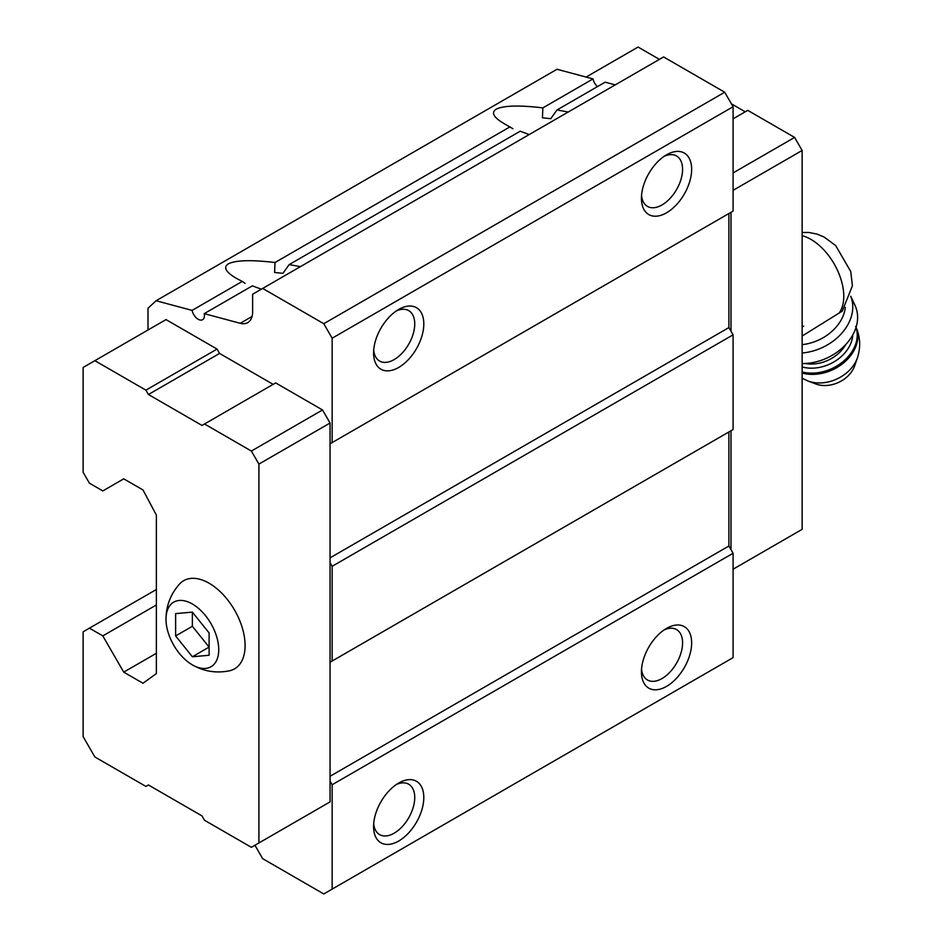 <?xml version="1.0" encoding="UTF-8"?>
<svg xmlns="http://www.w3.org/2000/svg" width="941" height="941" viewBox="0 0 941 941"><rect width="100%" height="100%" fill="white"/><g stroke="black" fill="none" stroke-linecap="round" stroke-linejoin="round"><path stroke-width="1.41" d="M209.114 655.265L209.114 632.952L192.364 612.12L175.626 613.614L175.626 635.94L192.364 656.759L209.114 655.265M192.364 664.887A37.287 21.525 -120 0 0 218.735 649.525A37.287 21.525 -120 0 0 192.129 603.863A37.287 21.525 -120 0 0 166.004 619.637A37.287 21.525 -120 0 0 192.011 664.675A37.287 21.525 -120 0 0 192.364 664.887M802.132 336.043L842.207 311.13M254.94 845.265L262.68 858.674L323.775 893.95L733.086 657.641L733.086 553.261L728.899 546.003L728.899 431.966L730.992 430.755L730.992 549.638M332.149 661.017L332.149 566.306L330.056 562.683L330.056 662.229L733.086 429.543L733.086 334.831L728.899 327.574L728.899 213.525L730.992 212.325L730.992 331.197M273.137 384.363L219.571 353.428L217.065 349.076L166.004 319.599L83.137 367.449L83.137 472.311L89.419 483.18L102.804 490.92L123.73 478.84L142.985 489.943L156.371 515.08L156.371 673.591L142.985 683.248L123.73 672.133L156.371 653.289M123.73 672.133L102.804 635.893L89.419 628.165L83.137 631.787L83.137 736.65L94.853 756.952L145.914 786.429L148.419 784.97L201.997 815.906L204.503 820.258L251.376 847.312L258.916 842.971L258.916 464.089L330.056 423.015L322.528 409.97L275.654 382.905L201.997 425.438L148.419 394.502L219.571 353.428M330.056 423.015L330.056 443.799L332.149 442.588L332.149 338.207L323.775 323.704L262.68 288.428L252.635 294.227L252.635 311.777A23.678 13.668 -120 0 1 247.73 322.622A23.678 13.668 -120 0 1 240.226 323.292L204.221 313.647L252.364 285.852L261.339 289.205M148.008 329.997L148.008 308.248L156.088 300.744L192.093 310.389A8.881 5.128 -120 0 0 202.597 319.705A8.881 5.128 -120 0 0 204.221 313.647M332.149 889.116L332.149 784.735L330.056 781.112L330.056 662.229L728.899 431.966M322.528 806.237L330.056 801.885L330.056 781.112M192.093 310.389L242.26 281.43L236.285 278.289C225.687 272.02 223.041 267.209 228.345 263.856C235.673 260.151 251.235 259.704 275.019 262.515L274.607 272.478L282.935 273.325L289.169 264.597L520.208 131.211L529.183 134.563M245.095 283.37L242.26 281.43M512.939 128.729L504.129 123.647C493.531 117.378 490.884 112.567 496.189 109.215C503.529 105.51 519.079 105.063 542.863 107.886L542.439 117.825L550.779 118.684L557.013 109.956L605.157 82.173L615.249 84.878M275.019 262.515L510.104 126.788M289.169 264.597L300.391 266.656M542.863 107.886L593.03 78.915A8.881 5.128 -120 0 0 597.464 86.607M332.149 338.207L733.086 106.733L724.711 92.23L663.605 56.954L262.68 288.428M323.775 323.704L724.711 92.23M557.013 109.956L568.235 112.014M593.03 78.915L557.025 69.269L156.088 300.744M102.804 635.893L156.371 604.969M89.419 628.165L156.371 589.501M666.534 686.389A35.511 20.502 -60 0 1 641.433 671.898A35.511 20.502 -60 0 1 666.534 628.4A35.511 20.502 -60 0 1 691.647 642.903A35.511 20.502 -60 0 1 666.534 686.389M398.69 841.031A35.511 20.502 -60 0 1 373.577 826.539A35.511 20.502 -60 0 1 398.69 783.041A35.511 20.502 -60 0 1 423.803 797.545A35.511 20.502 -60 0 1 398.69 841.031M332.149 784.735L733.086 553.261M330.056 776.278L728.899 546.003M332.149 566.306L733.086 334.831M330.056 557.848L728.899 327.574M330.056 562.683L330.056 443.799L728.899 213.525M332.149 442.588L733.086 211.113L733.086 106.733M398.69 367.449A35.511 20.502 -60 0 1 373.577 352.946A35.511 20.502 -60 0 1 398.69 309.448A35.511 20.502 -60 0 1 423.803 323.951A35.511 20.502 -60 0 1 398.69 367.449M666.534 212.807A35.511 20.502 -60 0 1 641.433 198.304A35.511 20.502 -60 0 1 666.534 154.818A35.511 20.502 -60 0 1 691.647 169.309A35.511 20.502 -60 0 1 666.534 212.807M664.158 156.312A29.1 16.797 -60 0 1 676.555 155.994A29.1 16.797 -60 0 1 681.013 179.308A29.1 16.797 -60 0 1 662.005 204.95A29.1 16.797 -60 0 1 647.455 206.397A29.1 16.797 -60 0 1 641.539 195.493M396.314 310.953A29.1 16.797 -60 0 1 408.712 310.624A29.1 16.797 -60 0 1 413.17 333.949A29.1 16.797 -60 0 1 394.161 359.591A29.1 16.797 -60 0 1 379.611 361.038A29.1 16.797 -60 0 1 373.695 350.134M396.314 784.547A29.1 16.797 -60 0 1 408.712 784.218A29.1 16.797 -60 0 1 413.17 807.543A29.1 16.797 -60 0 1 394.161 833.185A29.1 16.797 -60 0 1 379.611 834.62A29.1 16.797 -60 0 1 373.695 823.728M664.158 629.905A29.1 16.797 -60 0 1 676.555 629.576A29.1 16.797 -60 0 1 681.013 652.901A29.1 16.797 -60 0 1 662.005 678.543A29.1 16.797 -60 0 1 647.455 679.99A29.1 16.797 -60 0 1 641.539 669.086M258.916 464.089L251.376 451.045L322.528 409.97M251.376 451.045L204.503 423.979M148.419 394.502L145.914 390.162L217.065 349.076M145.914 390.162L94.853 360.674M258.916 842.971L330.056 801.885M192.011 664.675L192.54 664.993C204.056 671.498 216.383 673.438 229.51 670.792A50.896 29.383 -120 0 0 234.556 610.086A50.896 29.383 -120 0 0 179.46 584.102C170.462 594.336 165.969 606.18 166.004 619.637M733.086 569.211L802.132 529.336L802.132 150.466L733.086 190.329M802.132 150.466L794.604 137.421L733.086 172.932M794.604 137.421L747.73 110.356L733.086 118.813M745.225 111.803L731.404 103.828M659.429 59.377L638.08 47.05L586.102 77.056M803.673 326.151L802.132 327.033M802.132 344.641A41.428 31.359 -25 0 0 845.289 307.436M857.427 357.792A33.9 25.666 -25 0 1 807.825 380.94L815.718 383.952A26.63 20.161 -25 0 0 854.675 365.778L857.427 357.792C860.897 347.158 860.321 336.69 855.675 326.386M802.132 363.567A47.344 35.84 -25 0 0 846.135 344.147A47.344 35.84 -25 0 0 855.016 305.39L850.746 296.215M802.132 352.993A47.344 35.84 -25 0 0 850.723 296.274M192.364 612.12L192.364 626.271L209.114 647.102L192.364 656.759M175.626 635.94L192.364 626.271M838.902 313.353A46.462 26.83 -120 0 0 837.184 269.667A46.462 26.83 -120 0 0 802.132 235.697M240.226 323.292L252.059 316.458M802.132 373.059A39.063 29.571 -25 0 0 844.077 362.485A39.063 29.571 -25 0 0 856.075 327.28M802.132 371.954A39.063 29.571 -25 0 0 843.007 361.65A39.063 29.571 -25 0 0 856.016 327.444M802.132 366.943A35.511 26.889 -25 0 0 852.805 334.914M805.261 363.497A32.547 24.642 -25 0 0 845.7 344.618M802.132 232.498L808.801 232.462L817.011 234.086L824.022 236.979L835.667 245.554L850.746 271.549L852.417 285.841L842.23 311.165M807.825 380.94L802.003 378.153"/></g></svg>
